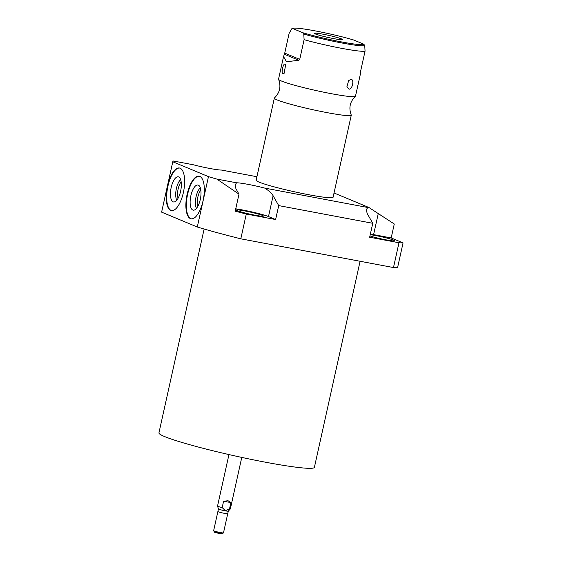 <?xml version="1.0" encoding="UTF-8"?>
<svg xmlns="http://www.w3.org/2000/svg" width="562" height="562" viewBox="0 0 562 562"><rect width="100%" height="100%" fill="white"/><g stroke="black" fill="none" stroke-linecap="round" stroke-linejoin="round"><path stroke-width="0.84" d="M353.638 40L353.905 40.085A36.284 2.747 12.5 0 0 315.078 30.868A36.284 2.747 12.5 0 0 292.957 28.613L291.657 28.992L289.1 33.432L284.737 53.123L299.736 59.375L298.794 60.26L284.365 54.254L284.737 53.123M364.738 45.515L365.054 51.149A39.403 2.986 -167.5 0 1 341.52 48.311A39.403 2.986 -167.5 0 1 304.098 39.684L303.782 34.043L302.855 32.744A36.284 2.747 12.5 0 0 341.682 41.953A36.284 2.747 12.5 0 0 363.811 44.208L364.738 45.515A37.521 2.845 12.5 0 1 341.949 42.986A37.521 2.845 12.5 0 1 303.782 34.043M353.772 40.035C342.328 36.551 322.272 31.971 308.622 29.716C294.418 27.383 291.917 28.023 291.811 28.788L291.657 28.992M353.905 40.085L363.811 44.208M292.957 28.613L302.855 32.744M341.359 38.855A14.345 1.089 12.5 0 0 325.82 34.753A14.345 1.089 12.5 0 0 314.383 33.306A14.345 1.089 12.5 0 0 315.401 33.973A14.345 1.089 12.5 0 0 330.948 38.068A14.345 1.089 12.5 0 0 342.384 39.516A14.345 1.089 12.5 0 0 341.359 38.855M365.054 51.149L360.692 70.84L360.446 73.833M360.481 73.671L355.479 96.221A39.403 2.986 -167.5 0 1 355.388 96.369A39.403 2.986 -167.5 0 1 331.461 93.714A39.403 2.986 12.5 0 1 278.569 79.34C281.253 86.45 279.876 92.66 274.439 97.971A39.403 2.986 12.5 0 0 274.34 98.118A39.403 2.986 12.5 0 0 327.26 112.667A39.403 2.986 -167.5 0 0 351.278 115.175L333.076 197.297A39.403 2.986 -167.5 0 1 309.051 194.789A39.403 2.986 -167.5 0 1 256.139 180.24L274.34 98.118M351.088 79.397C354.566 79.347 352.255 89.878 348.939 89.112L346.93 86.681L348.679 80.542L351.088 79.397M283.487 56.86L278.541 79.165A39.403 2.986 12.5 0 0 278.569 79.34M304.098 39.684L299.736 59.375M284.365 54.254L283.543 56.614L286.522 61.764L298.794 60.26M285.089 64.124L285.679 64.728L284.056 73.517L282.939 73.84C280.881 73.285 283.297 62.789 285.089 64.124M355.388 96.369C349.95 101.68 348.573 107.89 351.257 114.999A39.403 2.986 -167.5 0 1 351.278 115.175M334.032 192.977L368.967 207.533A20.541 1.56 12.5 0 0 367.794 207.49L366.319 209.64L367.155 213.441L372.754 223.297L369.663 237.234L398.985 242.749L393.484 267.554L240.803 238.822A124.778 9.456 -167.5 0 1 197.29 227.013L208.46 176.637A124.778 9.456 -167.5 0 0 216.827 179.081L236.567 182.798L235.092 184.954L235.928 188.748L238.99 194.136L235.211 211.193A124.778 9.456 -167.5 0 0 246.297 214.017L240.803 238.822M372.754 223.297L278.71 205.601L273.111 195.745C271.643 193.202 268.861 190.651 264.751 188.101L367.794 207.49M264.751 188.101A20.541 1.56 12.5 0 0 236.567 182.798M256.918 176.728L221.414 170.047A20.541 1.56 12.5 0 1 193.23 164.75L173.489 161.034A124.778 9.456 -167.5 0 0 172.787 161.765A124.778 9.456 -167.5 0 0 172.787 161.772L208.46 176.637M368.967 207.533L394.278 223.999L391.187 237.937L373.597 234.621A20.541 1.56 12.5 0 0 370.372 234.045M238.99 194.136L216.827 179.081M172.787 161.772L161.617 212.155A124.778 9.456 -167.5 0 1 161.617 212.141A124.778 9.456 -167.5 0 1 161.624 212.134M278.71 205.601L275.619 219.538L268.495 216.567A20.541 1.56 12.5 0 0 235.738 208.818M275.619 219.538L246.297 214.017M391.187 237.937L403.066 242.882L397.566 267.688A124.778 9.456 -167.5 0 1 393.484 267.554M262.524 215.443A13.952 1.054 -167.5 0 1 263.522 216.089A13.952 1.054 -167.5 0 1 252.394 214.684A13.952 1.054 -167.5 0 1 237.276 210.694A13.952 1.054 -167.5 0 1 236.286 210.048A13.952 1.054 -167.5 0 1 247.406 211.453A13.952 1.054 -167.5 0 1 262.524 215.443M403.066 242.882A124.778 9.456 -167.5 0 1 398.985 242.749M370.225 234.712A13.952 1.054 -167.5 0 1 382.877 237.073A13.952 1.054 -167.5 0 1 393.751 240.136A13.952 1.054 -167.5 0 1 394.749 240.782A13.952 1.054 -167.5 0 1 385.103 239.672A13.952 1.054 -167.5 0 1 369.958 235.921M172.787 161.765L161.617 212.141L197.29 227.013M199.777 176.398A21.672 8.451 -79.3 0 0 199.11 176.201A21.672 8.451 -79.3 0 0 186.97 195.056A21.672 8.451 -79.3 0 0 190.427 218.59A21.672 8.451 -79.3 0 0 191.094 218.794A21.672 8.451 -79.3 0 0 203.233 199.932A21.672 8.451 -79.3 0 0 199.777 176.398M180.093 168.2A21.672 8.451 -79.3 0 0 179.426 167.996A21.672 8.451 -79.3 0 0 167.286 186.858A21.672 8.451 -79.3 0 0 170.743 210.392A21.672 8.451 -79.3 0 0 171.41 210.595A21.672 8.451 -79.3 0 0 183.549 191.733A21.672 8.451 -79.3 0 0 180.093 168.2M199.341 176.25A21.672 8.451 -79.3 0 0 187.385 195.45A21.672 8.451 -79.3 0 0 190.897 218.681A21.672 8.451 100.7 0 0 191.333 218.829M198.337 185.13A12.793 4.988 100.7 0 1 198.372 185.151A12.793 4.988 100.7 0 1 200.479 198.505A12.793 4.988 100.7 0 1 193.658 210.188A12.793 4.988 100.7 0 1 192.815 210.04A12.793 4.988 -79.3 0 1 190.883 195.632A12.793 4.988 -79.3 0 1 198.337 185.13M200.325 187.813A11.669 4.552 -79.3 0 0 195.885 197.641A11.669 4.552 -79.3 0 0 196.447 208.411M200.831 190.075A10.299 4.011 -79.3 0 0 197.747 206.493M179.657 168.052A21.672 8.451 -79.3 0 0 167.701 187.251A21.672 8.451 -79.3 0 0 171.213 210.483A21.672 8.451 100.7 0 0 171.649 210.631M178.653 176.932A12.793 4.988 100.7 0 1 178.688 176.946A12.793 4.988 100.7 0 1 180.795 190.307A12.793 4.988 100.7 0 1 173.974 201.99A12.793 4.988 100.7 0 1 173.131 201.842A12.793 4.988 -79.3 0 1 171.199 187.434A12.793 4.988 -79.3 0 1 178.653 176.932M180.641 179.615A11.669 4.552 -79.3 0 0 176.201 189.443A11.669 4.552 -79.3 0 0 176.763 200.213M181.147 181.877A10.299 4.011 -79.3 0 0 178.063 198.295M360.087 261.267L314.397 467.352A79.621 6.034 -167.5 0 1 265.854 462.28A79.621 6.034 -167.5 0 1 158.934 432.888L204.125 229.022M241.772 457.412L230.357 508.912A6.568 0.499 -167.5 0 1 230.35 508.933A6.568 0.499 -167.5 0 1 229.5 508.968L230.919 502.59L228.067 500.756L223.599 501.213L222.187 507.591A6.568 0.499 12.5 0 1 217.536 506.088A6.568 0.499 12.5 0 0 217.536 506.088L228.952 454.567M230.919 502.59L223.599 501.213M229.5 508.968L225.32 510.626L222.187 507.591M228.298 511.153A5.044 0.379 -167.5 0 1 228.291 511.167A5.044 0.379 -167.5 0 1 225.229 510.83A5.044 0.379 12.5 0 1 218.456 508.982L217.536 506.088M228.298 511.16L223.479 532.888A5.044 0.379 -167.5 0 1 223.458 532.909L221.899 533.9L219.644 533.647L214.642 532.291L213.644 530.739A5.044 0.379 12.5 0 1 213.637 530.704L218.449 508.975A5.044 0.379 12.5 0 0 218.456 508.982M213.644 530.739A5.044 0.379 12.5 0 0 220.409 532.565A5.044 0.379 -167.5 0 0 223.458 532.909M218.246 511.757A5.044 0.379 12.5 0 0 224.66 513.387A5.044 0.379 12.5 0 0 227.371 513.478M222.074 533.781L214.536 532.109M273.111 195.745L268.495 216.567M378.212 213.799L373.597 234.621M228.291 511.167L230.35 508.933"/></g></svg>

